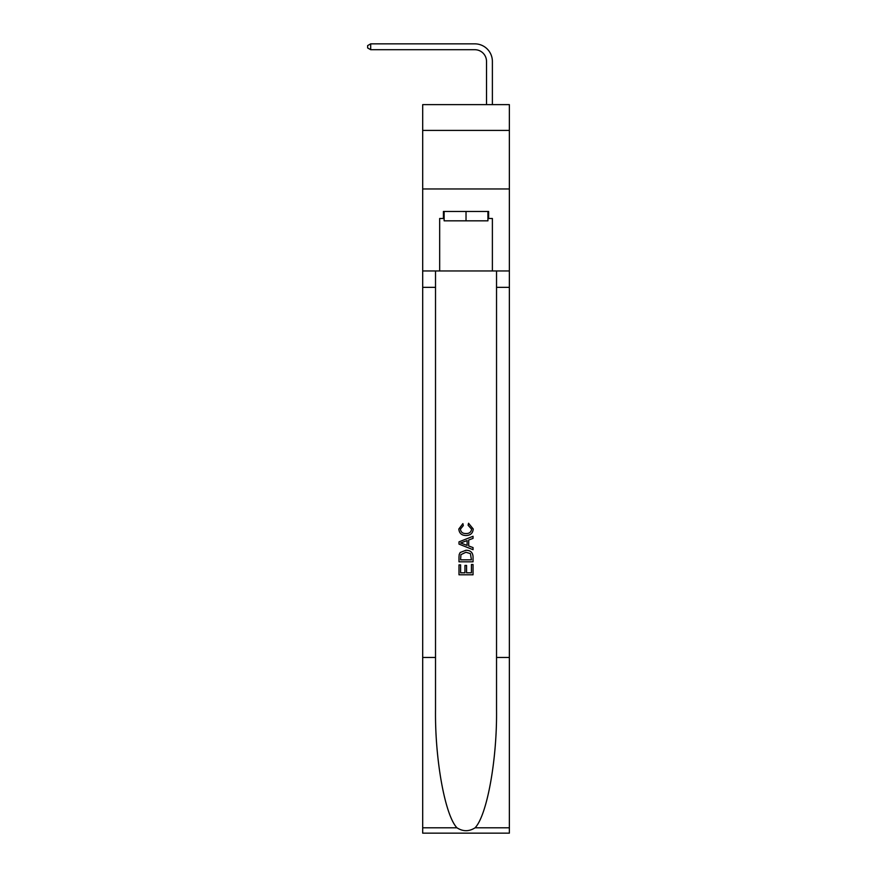 <?xml version="1.0" encoding="UTF-8"?>
<svg xmlns="http://www.w3.org/2000/svg" width="877" height="877" viewBox="0 0 877 877"><rect width="100%" height="100%" fill="white"/><g stroke="black" fill="none" stroke-linecap="round" stroke-linejoin="round"><path stroke-width="1.32" d="M509.362 130.41L509.362 104.637L422.692 104.637L422.692 130.41L509.362 130.41L509.362 188.972L422.692 188.972L422.692 130.41M486.516 104.637L486.516 61.423A11.708 11.708 92.2 0 0 474.808 49.704L370.686 49.704L367.638 47.95L367.638 45.604L370.686 43.85L474.808 43.85A17.573 17.573 -87.8 0 1 492.381 61.423L492.381 104.637M487.93 211.456L487.93 220.829L444.124 220.829L444.124 211.456M466.027 211.456L466.027 220.829M471.42 564.514L471.42 572.802L466.564 572.802L471.42 572.802L471.42 564.514L473.043 564.514L473.043 574.786L458.989 574.786L458.989 564.876L458.989 574.786M464.942 565.413L464.942 572.802L460.611 572.802L464.942 572.802L464.942 565.413L466.564 565.413L466.564 572.802M460.195 552.477L459.197 554.527L460.195 552.477L465.939 550.285C470.434 550.263 472.802 552.422 473.043 556.774L473.043 561.817L458.989 561.817L458.989 557.005L458.989 561.817M468.548 523.251L468.088 525.235L468.548 523.251L473.229 528.984C472.846 533.304 470.412 535.474 465.917 535.507L465.917 535.507C461.598 535.409 459.23 533.249 458.814 529.028L462.892 523.613L463.319 525.597L460.436 529.127C460.853 532.164 462.672 533.633 465.906 533.523C469.195 533.698 471.092 532.251 471.607 529.171L468.088 525.235M475.082 827.8L509.362 827.8L509.362 833.15L422.692 833.15L422.692 657.465L435.518 657.465L435.518 709.69C434.893 759.614 445.023 815.391 456.961 827.8C463.001 831.659 469.042 831.659 475.082 827.8C487.031 815.391 497.16 759.614 496.535 709.69L496.535 270.949M458.989 541.865L458.989 544.102L473.043 549.682L458.989 544.102L458.989 541.865L473.043 536.285L458.989 541.865M496.535 657.465L509.362 657.465L509.362 188.972M422.692 657.465L422.692 188.972M435.518 270.949L435.518 657.465M509.362 827.8L509.362 657.465M422.692 270.949L439.673 270.949L439.673 218.483L444.124 218.483M487.93 218.483L488.632 218.483L488.632 211.456L443.422 211.456L443.422 218.483M488.632 218.483L492.381 218.483L492.381 270.949L509.362 270.949M439.673 270.949L492.381 270.949M473.043 536.285L473.043 538.39L468.724 539.991L468.724 545.976L473.043 547.577L473.043 549.682M463.209 543.948L467.101 545.384L467.101 540.583L460.611 542.984L463.209 543.948M467.101 540.583L467.101 545.384M458.989 557.005L459.197 554.527M470.434 553.617L471.42 559.833L470.434 553.617L465.906 552.258L460.907 554.659L460.611 559.833L471.42 559.833L460.611 559.833M458.989 564.876L460.611 564.876L460.611 572.802M486.516 61.423A11.708 11.708 92.2 0 0 474.808 49.704A11.708 11.708 92.2 0 1 486.516 61.423A11.708 11.708 92.2 0 0 474.808 49.704A11.708 11.708 92.2 0 1 486.516 61.423A11.708 11.708 92.2 0 0 474.808 49.704A11.708 11.708 92.2 0 1 486.516 61.423A11.708 11.708 92.2 0 0 474.808 49.704A11.708 11.708 92.2 0 1 486.516 61.423A11.708 11.708 92.2 0 0 474.808 49.704A11.708 11.708 92.2 0 1 486.516 61.423A11.708 11.708 92.2 0 0 474.808 49.704A11.708 11.708 92.2 0 1 486.516 61.423A11.708 11.708 92.2 0 0 474.808 49.704A11.708 11.708 92.2 0 1 486.516 61.423A11.708 11.708 92.2 0 0 474.808 49.704A11.708 11.708 92.2 0 1 486.516 61.423A11.708 11.708 92.2 0 0 474.808 49.704A11.708 11.708 92.2 0 1 486.516 61.423A11.708 11.708 92.2 0 0 474.808 49.704A11.708 11.708 92.2 0 1 486.516 61.423A11.708 11.708 92.2 0 0 474.808 49.704A11.708 11.708 92.2 0 1 486.516 61.423A11.708 11.708 92.2 0 0 474.808 49.704A11.708 11.708 92.2 0 1 486.516 61.423A11.708 11.708 92.2 0 0 474.808 49.704A11.708 11.708 92.2 0 1 486.516 61.423A11.708 11.708 92.2 0 0 474.808 49.704A11.708 11.708 92.2 0 1 486.516 61.423A11.708 11.708 92.2 0 0 474.808 49.704A11.708 11.708 92.2 0 1 486.516 61.423A11.708 11.708 92.2 0 0 474.808 49.704M370.686 49.704L370.686 43.85L474.808 43.85M496.535 287.349L509.362 287.349M435.518 287.349L422.692 287.349M422.692 827.8L456.961 827.8"/></g></svg>
